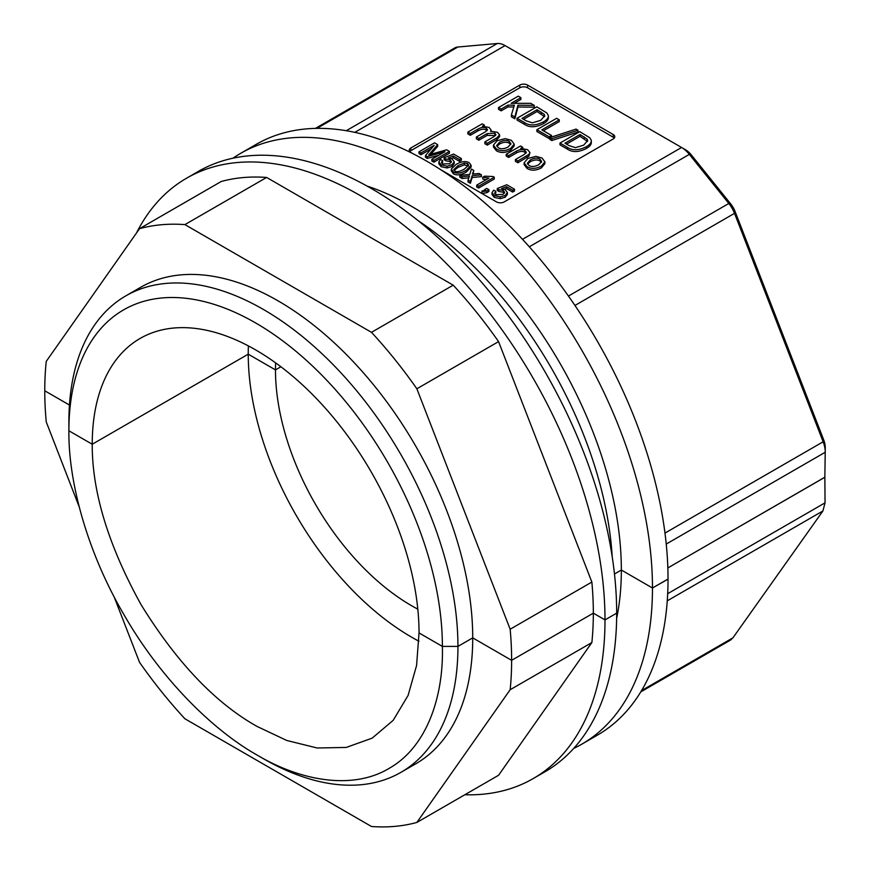 <?xml version="1.0" encoding="UTF-8"?>
<svg xmlns="http://www.w3.org/2000/svg" width="870" height="870" viewBox="0 0 870 870"><rect width="100%" height="100%" fill="white"/><g stroke="black" fill="none" stroke-linecap="round" stroke-linejoin="round"><path stroke-width="1.3" d="M248.396 345.912A231.083 133.415 -120 0 0 248.244 354.177L275.475 369.891L280.901 366.759L275.475 369.891L248.244 354.177L92.231 444.244L68.893 430.77L68.893 421.787A275.105 158.829 60 0 1 125.867 295.844L140.646 287.307A275.105 158.829 60 0 1 278.193 300.933A275.105 158.829 60 0 1 472.725 637.862A275.105 158.829 60 0 1 415.751 763.806L400.961 772.332A275.105 158.829 60 0 1 263.414 758.716A275.105 158.829 60 0 1 263.414 758.705L257.281 755.171C301.259 781.26 353.187 790.243 389.423 768.188C426.333 747.265 443.754 697.533 442.384 646.399L419.035 632.925L416.567 665.528L408.084 695.445L393.186 720.338L372.186 738.13L346.238 747.439L317.104 747.982L286.774 740.468L257.063 726.439C215.358 703.004 176.708 662.429 141.103 604.715C108.326 545.36 92.035 491.865 92.231 444.244L248.244 354.177A231.083 133.415 -120 0 0 411.64 637.188A231.083 133.415 -120 0 0 418.938 641.212M464.852 794.745A346.63 200.122 -120 0 0 533.212 778.574A346.63 200.122 -120 0 0 604.998 619.897A346.63 200.122 -120 0 0 359.897 195.369A346.63 200.122 -120 0 0 186.582 178.198A346.63 200.122 -120 0 0 136.481 233.008M114.079 596.733L139.537 662.331A330.121 190.595 -120 0 0 184.908 718.772L371.49 826.5A330.121 190.595 -120 0 0 416.86 822.444L510.157 689.725A330.121 190.595 -120 0 0 511.625 660.33L593.329 613.154L604.998 619.897L616.678 613.154A346.63 200.122 -120 0 0 371.566 188.627A346.63 200.122 -120 0 0 198.262 171.455L186.582 178.198M79.17 506.764L46.24 421.885A330.121 190.595 -120 0 1 44.761 390.782L69.448 405.039L44.761 390.782A330.121 190.595 -120 0 1 46.24 361.387L139.537 228.669A330.121 190.595 -120 0 1 184.908 224.612L371.49 332.34A330.121 190.595 -120 0 1 416.86 388.781L510.157 629.227A330.121 190.595 -120 0 1 511.625 660.33L472.725 637.862L457.946 646.399A275.105 158.829 60 0 1 400.961 772.332M139.537 228.669L221.23 181.493A330.121 190.595 -120 0 1 266.611 177.447L184.908 224.612M371.49 332.34L453.194 285.164L266.611 177.447M416.86 388.781L498.564 341.616A330.121 190.595 -120 0 0 453.194 285.164M510.157 629.227L591.861 582.052L498.564 341.616M533.212 778.574L544.881 771.842A346.63 200.122 -120 0 0 616.678 613.154L604.998 619.897L593.329 613.154A330.121 190.595 -120 0 0 591.861 582.052M416.86 822.444L498.564 775.279L591.861 642.56A330.121 190.595 -120 0 0 593.329 613.154L511.625 660.33L472.725 637.862L457.935 646.399L442.384 646.399A264.099 152.478 -120 0 0 255.628 322.944A264.099 152.478 -120 0 0 68.893 430.77C68.273 480.74 86.619 551.134 124.171 615.046C161.059 679.329 213.302 730.485 257.281 755.171L263.414 758.705M510.157 689.725L591.861 642.56M275.616 362.855A192.575 111.186 -120 0 0 275.475 369.891A192.575 111.186 -120 0 0 411.64 605.748A192.575 111.186 -120 0 0 417.807 609.141M581.812 744.165L597.375 735.172A341.127 196.946 60 0 0 668.029 579.159L652.467 588A341.127 196.946 60 0 1 581.812 744.165A341.127 196.946 60 0 1 573.711 748.418M367.02 186.049A297.105 171.542 60 0 1 411.249 206.146A297.105 171.542 60 0 1 621.343 570.035L652.467 588L668.029 579.018A341.127 196.946 -120 0 0 426.811 161.222A341.127 196.946 -120 0 0 256.258 144.333L240.696 153.316A341.127 196.946 60 0 1 411.249 170.205A341.127 196.946 60 0 1 652.467 588L621.343 570.035L614.47 574.004L621.343 570.035A297.105 171.542 60 0 1 616.634 618.396M824.847 477.217L667.845 567.936L824.847 477.282L825.228 452.269A22.011 12.702 -120 0 0 825.238 451.965A22.011 12.702 -120 0 0 823.15 441.775L664.974 533.092M667.682 593.688L825.043 502.838L822.911 510.962L732.932 637.83L730.441 640.135L640.755 691.911M824.847 477.282L825.043 503.034L824.869 475.781M418.1 220.632A297.105 171.542 60 0 1 612.219 556.865M68.893 430.77L92.231 444.244A231.083 133.415 60 0 1 140.092 338.463A231.083 133.415 60 0 1 255.628 349.903A231.083 133.415 60 0 1 419.035 632.925L442.373 646.399L457.935 646.399A275.105 158.829 60 0 0 263.414 309.47A275.105 158.829 60 0 0 125.867 295.844M232.953 158.209A341.127 196.946 60 0 1 240.696 153.316M468.332 166.083L464.362 164.876L458.12 167.344L454.118 170.389M510.733 144.616L509.298 143.235C506.71 141.723 503.48 141.973 499.619 143.974L496.9 146.399M544.576 116.71L537.084 111.501L523.544 119.32M587.533 141.516L580.051 136.307L566.511 144.115M541.434 162.342L539.998 160.961C537.41 159.449 534.18 159.699 530.319 161.7L527.601 164.115M467.571 163.647L468.615 165.148L464.319 169.128C459.48 171.738 456.326 172.358 454.858 171.02L453.825 169.53L458.12 165.539L464.362 163.082L467.571 163.647L467.571 165.441M509.298 141.44L510.94 143.713L508.113 146.976C504.187 149.02 500.924 149.292 498.336 147.769L496.683 145.497L499.619 142.18C503.48 140.179 506.71 139.929 509.298 141.44L509.298 143.235M540.716 120.343L532.429 122.844L526.209 120.854L521.989 118.418L537.084 109.707L544.207 114.285L544.74 115.775L540.716 120.343M537.084 111.501L537.084 109.707M583.672 145.149L575.396 147.65L569.165 145.66L564.956 143.224L580.051 134.502L587.174 139.091L587.696 140.581L583.672 145.149M580.051 136.307L580.051 134.502M539.998 159.167L541.64 161.439L538.813 164.702C534.887 166.746 531.624 167.007 529.036 165.496L527.383 163.223L530.319 159.906C534.18 157.905 537.41 157.655 539.998 159.167L539.998 160.961M453.292 171.923L451.356 168.954L456.152 164.408C461.459 161.341 465.798 160.798 469.18 162.755L471.116 165.278L466.298 170.259C461.013 173.315 456.685 173.869 453.292 171.923L453.292 173.717L451.356 170.748M451.323 171.162L451.356 168.954M449.79 163.69L451.465 161.624L450.007 159.732L445.657 158.982L444.102 157.807L453.596 154.055L461.339 158.525L459.512 159.58L453.303 156.002L448.289 157.927L452.204 159.058L454.227 161.842L451.998 164.767L447.104 166.17L441.133 164.898L438.839 161.972L440.47 159.504L442.645 160.569L441.46 162.342L442.689 163.995L449.79 163.69M430.313 153.109L428.769 154.871L446.647 149.814L449.409 151.413L433.847 160.395L431.868 159.253L444.896 151.728L427.333 156.633L425.474 155.556L434.217 145.312L420.971 152.957L418.992 151.815L434.554 142.832L437.643 144.616L430.313 153.109L430.313 154.414M510.733 148.357C505.307 151.184 500.511 151.38 496.346 148.922L493.421 145.116L497.129 140.722L505.22 138.613L511.31 140.287L514.203 144.105L510.733 148.357L510.733 150.151C505.307 152.989 500.511 153.174 496.346 150.717L493.421 146.91L493.421 145.116M482.339 126.259L489.016 127.411L491.071 129.913L490.549 131.207L497.488 132.305L499.587 134.839L497.096 137.645L487.276 143.322L484.851 141.919L493.877 136.71L495.976 134.687L494.845 133.208L487.113 133.621L478.794 138.417L476.368 137.025L485.667 131.653L487.537 129.695L486.363 128.314C484.198 126.911 481.306 127.205 477.717 129.217L470.289 133.512L467.864 132.109L482.187 123.834L484.362 125.084L482.339 126.259M548.317 115.46C548.611 117.7 546.958 119.853 543.369 121.92C535.746 125.78 529.351 125.932 524.175 122.376L517.03 118.255L536.801 106.836L546.849 112.969L548.317 115.46L548.361 117.809M511.103 103.312L530.711 103.323L534.256 105.368L517.954 105.216L514.844 116.993L511.397 115.003L514.355 105.172L507.982 105.107L501.131 109.065L498.51 107.554L518.27 96.146L520.891 97.657L511.103 103.312M541.825 129.869L551.558 135.492L549.22 136.84L536.877 129.706L556.637 118.298L559.258 119.81L541.825 129.869M551.83 138.721L549.873 137.59L576.027 129.108L577.985 130.239L551.83 138.721L551.83 140.527L549.873 139.396L549.873 137.59M591.285 140.266C591.567 142.506 589.914 144.659 586.326 146.725C578.713 150.586 572.308 150.738 567.131 147.182L559.997 143.061L579.757 131.642L589.806 137.775L591.285 140.266L591.328 142.615M520.695 148.411L527.59 149.683L529.96 152.576L528.873 154.447L517.846 160.961L515.421 159.569L524.131 154.534L526.339 152.337L524.969 150.608C522.924 149.129 520.086 149.303 516.454 151.141L508.645 155.654L506.22 154.251L520.543 145.975L522.729 147.237L520.695 148.411M541.434 166.083C536.007 168.91 531.211 169.095 527.046 166.648L524.121 162.831L527.829 158.449L535.92 156.339L542.01 158.003L544.903 161.82L541.434 166.083L541.434 167.877C536.007 170.705 531.211 170.901 527.046 168.443L524.121 164.637L524.121 162.831M473.78 170.422L472.432 174.141L479.076 173.478L481.382 174.805L472.149 175.729L470.376 181.482L468.027 180.123L469.495 175.958L462.133 176.719L459.817 175.381L469.778 174.402L471.409 169.052L473.78 170.422L473.128 174.076M482.763 177.241L484.623 176.175L493.018 176.512L494.247 177.23L478.63 186.245L476.716 185.147L488.886 178.122L482.763 177.241L482.763 179.035L486.178 179.688M486.732 190.921L481.882 191.683L482.165 190.9L485.634 190.291L484.557 189.671L486.732 188.42L488.896 189.671L486.732 190.921L486.732 192.716L481.882 193.477L481.882 191.683M502.969 194.391L504.643 192.324L503.186 190.432L498.825 189.682L497.27 188.507L506.775 184.755L514.507 189.225L512.68 190.28L506.481 186.702L501.457 188.627L505.372 189.758L507.406 192.542L505.176 195.467L500.272 196.87L494.312 195.598L492.018 192.672L493.649 190.204L495.813 191.269L494.638 193.042L495.867 194.695L502.969 194.391M471.116 165.278L471.116 167.083L466.298 172.064C461.013 175.109 456.685 175.664 453.292 173.717M454.227 161.842L454.227 163.636L451.998 166.561L447.104 167.964L441.133 166.703L438.839 163.767L438.839 161.972M461.339 158.525L461.339 160.319L459.512 161.374L453.303 157.796L451.225 158.59M453.303 157.796L453.303 156.002M459.512 161.374L459.512 159.58M451.171 162.527L450.007 161.537L445.657 160.776L444.102 159.601L444.102 157.807M445.657 160.776L445.657 158.982M442.645 160.569L442.645 162.364L441.786 163.234M431.205 148.846L420.971 154.751L420.971 152.957M438.882 155.208L427.333 158.427L425.474 157.361L425.474 155.556M427.333 158.427L427.333 156.633M449.409 151.413L449.409 153.207L433.847 162.19L431.868 161.048L431.868 159.253M433.847 162.19L433.847 160.395M437.643 144.616L437.643 146.41L430.889 154.251M420.971 154.751L418.992 153.609L418.992 151.815M514.203 144.105L514.203 145.899L510.733 150.151M487.069 130.62L486.363 130.108C484.198 128.706 481.306 129.01 477.717 131.022L470.289 135.307L470.289 133.512M495.552 135.546L487.113 135.415L478.794 140.222L476.368 138.819L476.368 137.025M478.794 140.222L478.794 138.417M499.587 134.839L499.587 136.644L497.096 139.439L487.276 145.116L484.851 143.713L484.851 141.919M487.276 145.116L487.276 143.322M484.362 126.172L484.362 125.084M470.289 135.307L467.864 133.904L467.864 132.109M548.317 117.254C548.611 119.494 546.958 121.648 543.369 123.714C535.746 127.585 529.351 127.738 524.175 124.171L517.03 120.049L517.03 118.255M513.811 106.966L507.982 106.912L501.131 110.86L501.131 109.065M507.982 106.912L507.982 105.107M534.256 105.368L534.256 107.173L517.954 107.01L514.844 118.788L511.397 116.797L511.397 115.003M514.844 118.788L514.844 116.993M517.954 107.01L517.954 105.216M520.891 97.657L520.891 99.452L514.203 103.312M501.131 110.86L498.51 109.348L498.51 107.554M549.873 138.265L549.22 138.635L549.22 136.84M551.558 137.047L551.558 135.492M559.258 119.81L559.258 121.604L543.38 130.772M549.22 138.635L536.877 131.5L536.877 129.706M577.985 130.239L577.985 132.033L551.83 140.527M591.285 142.06C591.567 144.3 589.914 146.454 586.326 148.52C578.713 152.391 572.308 152.533 567.131 148.977L559.997 144.855L559.997 143.061M525.969 153.207L524.969 152.402C522.924 150.923 520.086 151.108 516.454 152.935L508.645 157.448L508.645 155.654M529.96 152.576L528.873 156.241L517.846 162.766L515.421 161.363L515.421 159.569M517.846 162.766L517.846 160.961M522.729 148.335L522.729 147.237M508.645 157.448L506.22 156.045L506.22 154.251M544.903 161.82L544.903 163.625L541.434 167.877M468.821 177.828L462.133 178.513L462.133 176.719M481.382 174.805L481.382 176.61L472.149 177.523L470.376 183.276L468.027 181.917L468.027 180.123M470.376 183.276L470.376 181.482M472.149 177.523L472.149 175.729M462.133 178.513L459.817 177.186L459.817 175.381M476.716 185.147L476.716 186.941L478.63 188.04L494.247 179.024L494.247 177.23M478.63 188.04L478.63 186.245M488.896 189.671L488.896 191.465L486.732 192.716M484.557 190.78L484.557 189.671M507.406 192.542L507.406 194.336L505.176 197.262L500.272 198.665L494.312 197.403L492.018 194.467L492.018 192.672M514.507 189.225L514.507 191.019L512.68 192.074L506.481 188.496L504.404 189.29M506.481 188.496L506.481 186.702M512.68 192.074L512.68 190.28M504.35 193.227L503.186 192.237L498.825 191.476L497.27 190.302L497.27 188.507M498.825 191.476L498.825 189.682M495.813 191.269L495.813 193.064L494.954 193.934M614.264 138.091A5.503 3.175 0 0 0 613.176 137.188L527.579 87.772A5.503 3.175 0 0 0 519.803 87.772L410.868 150.662A5.503 3.175 0 0 0 409.77 151.565M413.119 153.762L410.868 152.467A5.503 3.175 180 0 1 409.248 150.216A5.503 3.175 180 0 1 410.868 147.976L519.803 85.075A5.503 3.175 180 0 1 527.579 85.075L613.176 134.491A5.503 3.175 180 0 1 614.785 136.742A5.503 3.175 180 0 1 613.176 138.982L504.241 201.883A5.503 3.175 180 0 1 496.455 201.883L440.514 169.585M825.228 447.702A16.508 9.526 -120 0 0 825.238 447.474A16.508 9.526 -120 0 0 823.672 439.828L823.15 441.775L734.519 213.346A22.011 12.702 -120 0 0 728.821 203.471L689.355 154.381A22.011 12.702 -120 0 0 681.58 147.487L505.078 45.588A22.011 12.702 -120 0 0 497.303 43.5L457.837 47.023A22.011 12.702 -120 0 0 454.618 48.024L315.408 128.39M681.58 147.487L685.462 149.727A16.508 9.526 -120 0 0 685.462 149.727L681.58 147.487L522.5 239.326M823.672 439.828L735.041 211.399A16.508 9.526 -120 0 0 730.767 203.993L691.302 154.903A16.508 9.526 -120 0 0 685.473 149.727M641.56 690.584L732.932 637.83M667.257 600.833L822.911 510.962M825.043 502.838L825.043 498.466M464.362 164.876L464.362 163.082M458.12 165.539L458.12 167.344M499.619 142.18L499.619 143.974M544.207 116.08L544.207 114.285M541.238 113.905L541.238 112.099M587.174 140.886L587.174 139.091M584.205 138.7L584.205 136.905M530.319 159.906L530.319 161.7M466.298 172.064L466.298 170.259M447.104 167.964L447.104 166.17M441.133 166.703L441.133 164.898M451.998 166.561L451.998 164.767M450.007 161.537L450.007 159.732M496.346 150.717L496.346 148.922M477.717 131.022L477.717 129.217M486.363 130.108L486.363 128.314M487.113 135.415L487.113 133.621M494.845 135.013L494.845 133.208M497.096 139.439L497.096 137.645M543.369 123.714L543.369 121.92M524.175 124.171L524.175 122.376M586.326 148.52L586.326 146.725M567.131 148.977L567.131 147.182M516.454 152.935L516.454 151.141M524.969 152.402L524.969 150.608M526.644 157.688L526.644 155.882M528.873 156.241L528.873 154.447M527.046 168.443L527.046 166.648M472.888 174.098L472.888 172.956M500.272 198.665L500.272 196.87M494.312 197.403L494.312 195.598M505.176 197.262L505.176 195.467M503.186 192.237L503.186 190.432M613.176 137.188L613.176 134.491M527.579 87.772L527.579 85.075M519.803 87.772L519.803 85.075M410.868 150.662L410.868 147.976M457.837 47.023L316.963 128.358M346.26 130.707L497.303 43.5M505.078 45.588L354.808 132.349M691.302 154.903L689.355 154.381L529.308 246.786M568.447 296.061L728.821 203.471L730.767 203.993M735.041 211.399L734.519 213.346L574.95 305.468M825.228 452.269L666.235 544.065M491.071 131.707L491.071 129.913M825.238 447.474L825.238 451.965"/></g></svg>
